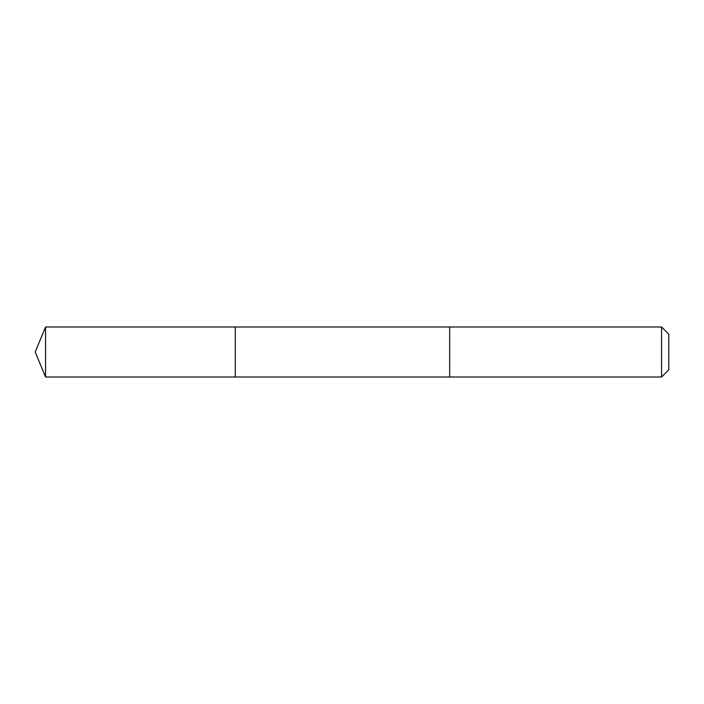 <?xml version="1.0" encoding="UTF-8"?>
<svg xmlns="http://www.w3.org/2000/svg" width="704" height="704" viewBox="0 0 704 704"><rect width="100%" height="100%" fill="white"/><g stroke="black" fill="none" stroke-linecap="round" stroke-linejoin="round"><path stroke-width="0.53" stroke-dasharray="3.52 2.64" d="M235.286 326.99L235.286 377.01L235.286 326.99M45.558 377.01L45.558 326.99M449.662 377.01L449.662 326.99L449.662 377.01M661.584 377.01L661.584 326.99M668.8 369.794L668.8 334.206"/><path stroke-width="1.06" d="M235.286 347.213L235.286 326.99L45.558 326.99L45.558 377.01L235.286 377.01L235.286 326.99L449.662 326.99L449.662 377.01L235.286 377.01L235.286 347.213M449.662 326.99L449.662 377.01L661.584 377.01L661.584 326.99L449.662 326.99M661.584 326.99L668.8 334.206L668.8 369.794L661.584 377.01M235.286 377.01L45.558 377.01L35.2 352L45.558 377.01M35.2 352L45.558 326.99"/></g></svg>
